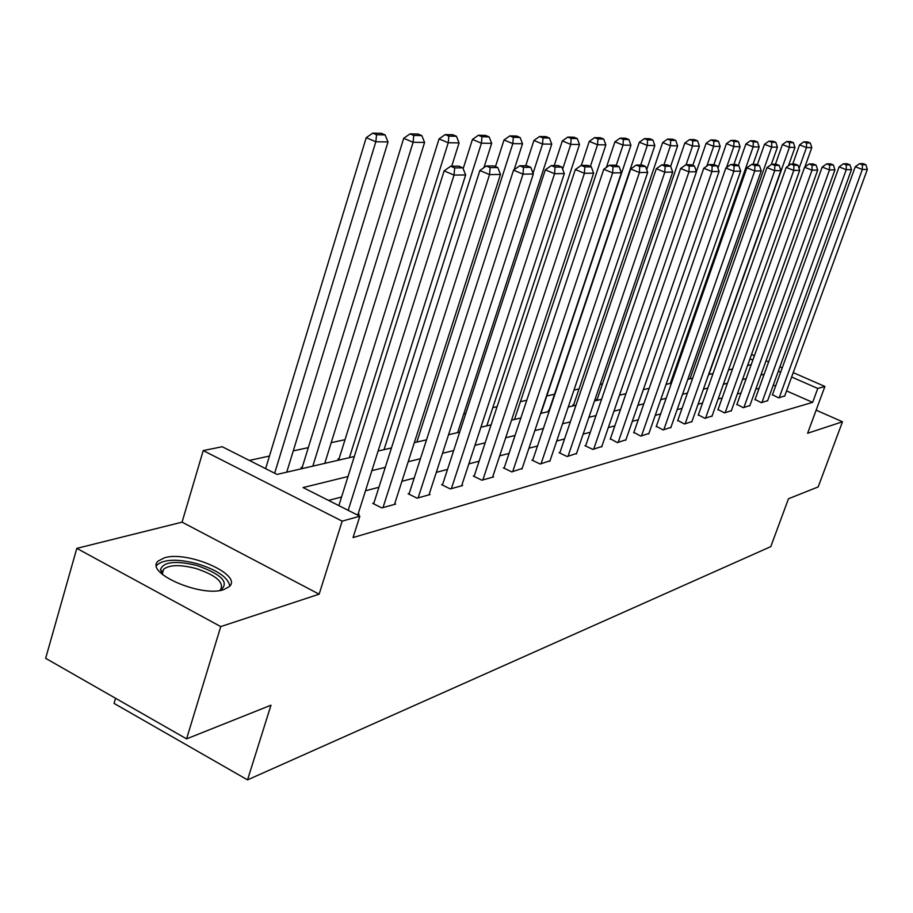 <?xml version="1.0" encoding="UTF-8"?>
<svg xmlns="http://www.w3.org/2000/svg" width="913" height="913" viewBox="0 0 913 913"><rect width="100%" height="100%" fill="white"/><g stroke="black" fill="none" stroke-linecap="round" stroke-linejoin="round"><path stroke-width="1.37" d="M164.443 557.809L158.211 561.039C143.957 572.656 201.374 597.787 223.833 589.593L229.437 586.488C242.755 574.619 187.553 550.413 164.443 557.809M115.563 698.274L114.057 703.409L247.537 779.873L770.777 546.625L788.478 498.76L818.185 486.914L842.482 421.772L816.142 410.154M247.537 779.873L270.967 705.201L186.583 738.868L45.65 658.319L76.806 548.371L220.741 626.592L319.139 594.18L342.17 521.14L203.222 450.588L222.213 446.731L277.05 474.418L354.301 456.534M319.139 594.18L182.064 522.156L76.806 548.371M182.064 522.156L203.222 450.588M602.489 383.859L600.161 384.373M579.047 388.949L573.98 390.045M554.522 394.256L546.796 395.934M526.755 400.282L520.444 401.652M497.083 406.707L492.792 407.643M465.778 413.498L463.747 413.943M345.023 439.678L331.202 442.668M308.309 447.632L293.267 450.896M269.461 456.055L249.317 460.426M186.583 738.868L220.741 626.592M302.968 468.426L301.062 467.467L302.283 467.194M339.784 459.901L337.924 458.977L339.077 458.714M549.284 410.953L548.314 410.508L549.124 410.314M574.539 405.566L572.942 404.824L573.718 404.653M598.061 400.122L596.497 399.403L597.228 399.232M620.566 394.918L619.71 394.53M348.013 476.518L303.082 487.565L359.836 516.21L353.057 537.552L812.638 402.371L786.561 390.901M775.616 386.085L773.3 385.069M759.091 388.31L755.793 389.166M741.014 393.012L737.362 393.971M722.183 397.92L718.143 398.97M702.554 403.032L698.091 404.185M682.068 408.362L677.149 409.64M660.658 413.931L655.249 415.347M638.278 419.763L632.344 421.304M614.848 425.857L608.332 427.558M590.3 432.248L583.156 434.109M564.542 438.959L556.725 440.99M537.495 446.001L528.935 448.226M509.055 453.407L499.685 455.838M479.097 461.202L468.86 463.861M447.53 469.419L436.311 472.341M414.182 478.104L401.914 481.288M378.929 487.28L365.485 490.772M341.576 497.003L328.509 500.404M357.04 514.806L359.151 514.224L358.204 513.745M373.896 503.052L372.732 503.371L381.839 507.925L395.614 504.113L394.724 503.668M409.229 493.454L408.122 493.75L417.047 498.167L430.069 494.549L429.224 494.138M442.645 484.369L441.607 484.655L450.337 488.934L462.663 485.511L461.864 485.123M474.292 475.764L473.311 476.038L481.87 480.192L493.556 476.951L492.792 476.586M504.318 467.616L503.371 467.867L511.771 471.895L522.145 468.483M532.827 459.867L531.937 460.106L540.165 464.021L550.025 460.78M559.943 452.494L559.098 452.722L567.167 456.534L576.56 453.441M585.769 445.476L584.959 445.692L592.879 449.401L601.827 446.468M610.386 438.788L617.382 442.611L625.919 439.804M633.873 432.397L640.766 436.117L648.926 433.447M656.321 426.303L663.112 429.92L670.907 427.375M677.788 420.471L684.476 423.997L691.928 421.555M698.342 414.89L704.927 418.325L712.072 415.986M718.04 409.538L724.523 412.893L731.37 410.656M736.928 404.402L743.308 407.677L749.881 405.532M755.051 399.472L761.351 402.679L767.662 400.613M772.466 394.747L778.675 397.874L784.746 395.9M793.226 372.641L824.895 386.45L807.617 433.253L842.482 421.772M824.895 386.45L817.774 388.436L791.628 377.012M812.638 402.371L817.774 388.436M359.836 516.21L342.17 521.14M751.536 354.461L754.412 355.716M766.041 360.783L768.62 361.913M779.919 366.832L782.236 367.848M752.848 360.064L749.972 358.809M378.096 451.033L391.46 447.941M414.331 442.645L426.531 439.826M448.545 434.725L459.696 432.146M480.9 427.238L491.08 424.876M511.554 420.14L520.855 417.994M540.622 413.418L549.124 411.443M568.228 407.027L576 405.224M594.489 400.944L601.576 399.312M619.493 395.158L625.964 393.663M643.334 389.646L649.223 388.276M666.079 384.384L671.443 383.14M687.82 379.351L692.693 378.222M708.602 374.535L713.03 373.508M728.506 369.936L732.511 369M747.564 365.52L751.194 364.675M764.17 374.239L760.894 375.038M746.172 378.655L742.531 379.557M727.421 383.266L723.393 384.259M707.86 388.071L703.421 389.166M687.455 393.092L682.547 394.302M666.125 398.33L660.738 399.654M643.825 403.82L637.913 405.269M620.475 409.549L613.993 411.147M596.006 415.563L588.896 417.309M570.34 421.874L562.556 423.792M543.383 428.505L534.858 430.594M515.023 435.467L505.699 437.761M485.168 442.805L474.954 445.316M453.681 450.543L442.508 453.293M420.437 458.714L408.202 461.727M385.275 467.365L371.865 470.651M780.649 372.219L778.333 371.203M348.184 510.333L454.023 175.091L444.117 170.868L338.86 505.631M357.953 514.555L465.653 174.931L454.023 175.091L454.674 167.901L462.811 167.832L458.874 166.166L450.702 166.212L454.674 167.901M444.117 170.868L450.702 166.212M462.811 167.832L465.653 174.931M274.665 473.219L375.814 141.777L388.014 141.937L286.739 472.181M376.555 134.747L385.103 134.919L381.28 133.298L372.721 133.127L376.555 134.747L375.814 141.777L366.216 137.692L265.626 468.654M388.014 141.937L385.103 134.919M372.721 133.127L366.216 137.692M162.309 574.368L160.517 569.461C163.564 561.723 175.707 560.399 196.934 565.489C222.133 574.494 229.893 582.802 220.204 590.414M219.599 590.506L220.684 589.581C224.153 582.232 215.913 575.201 195.987 568.502C180.329 564.485 169.556 564.713 163.655 569.198L162.274 572.223L162.776 574.756M229.791 586.089C228.25 577.564 217.499 570.134 197.516 563.8C178.126 558.813 164.751 559.087 157.401 564.611L156.522 565.74M383.004 507.605L489.551 174.6L479.861 170.503L373.645 503.828M394.484 504.421L500.484 174.451L489.551 174.6L490.121 167.627L497.79 167.57L493.933 165.949L486.252 165.995L490.121 167.627M479.861 170.503L486.252 165.995M497.79 167.57L500.484 174.451M418.143 497.859L523.001 174.143L513.54 170.16L408.99 494.173M428.996 494.857L533.318 173.995L523.001 174.143L523.526 167.376L530.75 167.319L526.984 165.744L519.737 165.789L523.526 167.376M513.54 170.16L519.737 165.789M530.75 167.319L533.318 173.995M312.817 466.144L413.098 142.28L424.579 142.439L324.766 463.37M413.76 135.455L421.817 135.615L418.074 134.04L410.005 133.88L413.76 135.455L413.098 142.28L403.706 138.308L302.043 467.958M424.579 142.439L421.817 135.615M410.005 133.88L403.706 138.308M349.405 457.675L448.237 142.748L459.079 142.896L451.73 166.212M448.842 136.128L456.443 136.277L452.78 134.747L445.167 134.588L448.842 136.128L448.237 142.748L439.05 138.902L338.849 459.433M459.079 142.896L456.443 136.277M445.167 134.588L439.05 138.902M451.376 488.649L554.568 173.71L545.312 169.841L442.417 485.054M461.647 485.796L564.314 173.573L554.568 173.71L555.036 167.125L561.86 167.079L558.174 165.55L551.326 165.584L555.036 167.125M545.312 169.841L551.326 165.584M561.86 167.079L564.314 173.573M482.851 479.918L584.4 173.299L575.338 169.544L474.075 476.415M492.586 477.214L593.621 173.173L584.4 173.299L584.811 166.896L591.27 166.851L587.664 165.367L581.193 165.401L584.811 166.896M575.338 169.544L581.193 165.401M591.27 166.851L593.621 173.173M512.695 471.644L612.634 172.911L603.767 169.259L504.113 468.221M521.939 469.077L621.376 172.785L612.634 172.911L613.011 166.68L619.128 166.634L615.602 165.185L609.462 165.23L613.011 166.68M603.767 169.259L609.462 165.23M619.128 166.634L621.376 172.785M384.031 449.653L481.425 143.204L491.673 143.341L483.924 167.638M481.973 136.756L489.151 136.893L485.568 135.409L478.378 135.261L481.973 136.756L481.425 143.204L472.432 139.449L463.165 168.711M491.673 143.341L489.151 136.893M478.378 135.261L472.432 139.449M416.853 442.063L512.809 143.626L522.521 143.752L514.133 169.738M513.311 137.349L520.102 137.486L516.598 136.037L509.785 135.9L513.311 137.349L512.809 143.626L504.01 139.974L495.474 166.6M522.521 143.752L520.102 137.486M509.785 135.9L504.01 139.974M533.044 173.276L542.55 144.026L551.749 144.14L457.653 432.614M542.995 137.92L549.443 138.046L546.008 136.63L539.549 136.505L542.995 137.92L542.55 144.026L533.922 140.465L525.728 165.744M551.749 144.14L549.443 138.046M539.549 136.505L533.922 140.465M541.044 463.781L639.408 172.546L630.723 168.985L532.633 460.437M549.831 461.339L647.694 172.431L639.408 172.546L639.728 166.474L645.537 166.428L642.079 165.025L636.258 165.059L639.728 166.474M630.723 168.985L636.258 165.059M645.537 166.428L647.694 172.431M562.636 169.133L570.751 144.402L579.493 144.516L486.789 425.88M571.161 138.456L577.278 138.571L573.912 137.201L567.772 137.076L571.161 138.456L570.751 144.402L562.305 140.933L554.237 165.573M579.493 144.516L577.278 138.571M567.772 137.076L562.305 140.933M568.012 456.295L664.812 172.192L656.31 168.722L559.76 453.042M576.377 453.978L672.687 172.089L664.812 172.192L665.109 166.28L670.621 166.246L667.232 164.865L661.697 164.899L665.109 166.28M656.31 168.722L661.697 164.899M670.621 166.246L672.687 172.089M590.346 166.474L597.547 144.756L605.855 144.87L514.521 419.455M597.912 138.959L603.733 139.073L600.434 137.737L594.603 137.612L597.912 138.959L597.547 144.756L589.262 141.378L581.33 165.401M605.855 144.87L603.733 139.073M594.603 137.612L589.262 141.378M593.678 449.185L688.961 171.861L680.63 168.483L585.587 445.989M601.644 446.971L696.459 171.758L688.961 171.861L689.224 166.098L694.473 166.063L691.152 164.717L685.891 164.751L689.224 166.098M680.63 168.483L685.891 164.751M694.473 166.063L696.459 171.758M616.229 165.447L623.031 145.11L630.94 145.213L540.953 413.338M623.362 139.449L628.897 139.552L625.667 138.24L620.11 138.125L623.362 139.449L623.031 145.11L614.917 141.812L606.369 167.41M630.94 145.213L628.897 139.552M620.11 138.125L614.917 141.812M618.147 442.394L711.946 171.541L703.775 168.243L610.215 439.279M625.747 440.283L719.079 171.45L711.946 171.541L712.174 165.926L717.173 165.881L713.92 164.58L708.91 164.602L712.174 165.926M703.775 168.243L708.91 164.602M717.173 165.881L719.079 171.45M640.686 165.036L647.306 145.429L654.838 145.532L646.689 169.624M647.591 139.906L652.875 140.009L649.702 138.73L644.407 138.628L647.591 139.906L647.306 145.429L639.34 142.211L548.953 410.804M654.838 145.532L652.875 140.009M644.407 138.628L639.34 142.211M641.497 435.923L733.847 171.245L725.835 168.026L633.713 432.865M648.755 433.903L740.648 171.153L733.847 171.245L734.041 165.755L738.811 165.721L735.627 164.443L730.845 164.466L734.041 165.755M725.835 168.026L730.845 164.466M738.811 165.721L740.648 171.153M663.934 164.888L670.439 145.738L677.629 145.84L670.644 166.314M670.701 140.351L675.746 140.442L672.63 139.198L667.574 139.096L670.701 140.351L670.439 145.738L662.633 142.599L573.558 405.11M677.629 145.84L675.746 140.442M667.574 139.096L662.633 142.599M663.808 429.726L754.743 170.959L746.88 167.809L656.173 426.748M670.747 427.809L761.237 170.868L754.743 170.959L754.914 165.595L759.456 165.561L756.329 164.306L751.764 164.34L754.914 165.595M746.88 167.809L751.764 164.34M759.456 165.561L761.237 170.868M686.108 164.751L692.533 146.034L699.392 146.137L692.784 165.379M692.762 140.762L697.578 140.853L694.519 139.632L689.692 139.541L692.762 140.762L692.533 146.034L684.853 142.964L597.079 399.666M699.392 146.137L697.578 140.853M689.692 139.541L684.853 142.964M685.149 423.815L774.692 170.685L766.977 167.604L677.64 420.893M691.792 421.977L780.9 170.594L774.692 170.685L774.84 165.447L779.188 165.413L776.118 164.192L771.759 164.214L774.84 165.447M766.977 167.604L771.759 164.214M779.188 165.413L780.9 170.594M706.799 166.098L713.635 146.32L720.197 146.411L713.909 164.58M713.84 141.161L718.44 141.253L715.438 140.066L710.828 139.963L713.84 141.161L713.635 146.32L706.103 143.318L696.379 171.541M720.197 146.411L718.44 141.253M710.828 139.963L706.103 143.318M705.566 418.154L793.762 170.423L786.196 167.41L698.205 415.289M711.935 416.385L799.697 170.343L793.762 170.423L793.888 165.299L798.053 165.264L795.029 164.066L790.863 164.1L793.888 165.299M786.196 167.41L790.863 164.1M798.053 165.264L799.697 170.343M726.531 167.524L733.812 146.594L740.101 146.685L733.904 164.454M733.995 141.549L738.4 141.629L735.456 140.465L731.039 140.374L733.995 141.549L733.812 146.594L726.417 143.649L717.938 168.106M740.101 146.685L738.4 141.629M731.039 140.374L726.417 143.649M725.139 412.722L812.011 170.172L804.581 167.227L717.903 409.914M731.233 411.033L817.694 170.092L812.011 170.172L812.114 165.15L816.096 165.127L813.141 163.952L809.146 163.986L812.114 165.15M804.581 167.227L809.146 163.986M816.096 165.127L817.694 170.092M670.302 383.403L753.145 146.856L759.16 146.936L753.054 164.329M753.293 141.914L757.516 141.994L754.617 140.853L750.395 140.773L753.293 141.914L753.145 146.856L745.875 143.98L738.343 165.527M759.16 146.936L757.516 141.994M750.395 140.773L745.875 143.98M743.901 407.518L829.495 169.932L822.191 167.045L736.791 404.767M749.756 405.897L834.939 169.852L829.495 169.932L829.575 165.025L833.398 164.991L830.488 163.849L826.664 163.872L829.575 165.025M822.191 167.045L826.664 163.872M833.398 164.991L834.939 169.852M689.988 378.849L771.656 147.107L777.431 147.187L771.302 164.534M771.793 142.268L775.845 142.348L772.991 141.23L768.94 141.15L771.793 142.268L771.656 147.107L764.512 144.288L757.334 164.717M777.431 147.187L775.845 142.348M768.94 141.15L764.512 144.288M761.91 402.519L846.248 169.704L839.081 166.885L754.925 399.826M767.536 400.967L851.475 169.624L846.248 169.704L846.317 164.888L849.98 164.865L847.127 163.747L843.452 163.769L846.317 164.888M839.081 166.885L843.452 163.769M849.98 164.865L851.475 169.624M708.899 374.467L789.414 147.347L794.961 147.415L788.421 165.835M789.54 142.611L793.42 142.679L790.624 141.583L786.732 141.504L789.54 142.611L789.414 147.347L782.395 144.585L775.468 164.192M794.961 147.415L793.42 142.679M786.732 141.504L782.395 144.585M779.223 397.726L862.329 169.476L855.287 166.714L772.341 395.078M784.621 396.231L867.35 169.407L862.329 169.476L862.386 164.774L865.901 164.739L863.093 163.644L859.567 163.667L862.386 164.774M855.287 166.714L859.567 163.667M865.901 164.739L867.35 169.407M799.058 168.357L806.464 147.575L811.794 147.644L804.867 167.022M806.567 142.93L810.299 142.999L807.549 141.926L803.805 141.846L806.567 142.93L806.464 147.575L799.571 144.87L792.735 164.089M811.794 147.644L810.299 142.999M803.805 141.846L799.571 144.87M162.183 574.186L163.655 569.198M162.274 572.223L160.517 569.461"/></g></svg>
